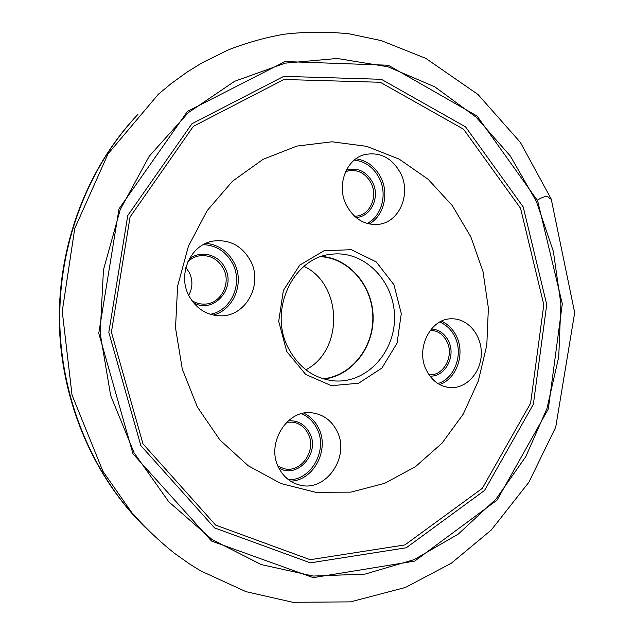 <?xml version="1.0" encoding="UTF-8"?>
<svg xmlns="http://www.w3.org/2000/svg" width="634" height="634" viewBox="0 0 634 634"><rect width="100%" height="100%" fill="white"/><g stroke="black" fill="none" stroke-linecap="round" stroke-linejoin="round"><path stroke-width="0.95" d="M286.734 351.482L278.706 321.367L283.382 290.42L299.716 265.163L324.101 250.715L351.426 249.701L376.263 261.929L393.936 284.714L401.29 313.6L397.05 343.2L381.937 368.013L358.614 383.245L331.416 385.678L305.675 374.448L286.734 351.482M346.33 205.067C354.105 219.206 365.033 225.609 379.124 224.278C399.507 221.821 411.157 194.044 400.751 173.518C392.375 158.096 380.471 151.756 365.041 154.514C346.219 158.722 336.171 185.477 346.33 205.067M279.174 468.566C283.778 477.022 290.404 482.45 299.05 484.851C325.979 493.125 351.062 455.894 336.583 430.327C331.32 420.5 323.506 414.723 313.125 413.003C287.448 408.058 265.028 444.046 279.174 468.566M197.412 407.115L182.275 369.036L175.523 327.905L177.607 286.172L188.393 246.317L207.128 210.654L232.559 181.165L263.078 159.332L296.855 146.089L331.986 141.794L366.642 146.327L399.166 159.118L428.116 179.263L452.311 205.606L470.824 236.823L482.981 271.487L488.378 308.084L486.809 345.086L478.337 380.947L463.232 414.137L442.025 443.174L415.492 466.664L384.679 483.33L350.903 492.135L315.724 492.317L280.902 483.52L248.338 465.847L219.919 439.972L197.412 407.115M189.146 296.173C196.564 309.091 207.223 315.645 221.131 315.835C246.42 316.081 263.245 283.802 250.454 260.637C242.006 245.818 229.706 239.28 213.579 241.023C190.675 244.042 176.949 274.522 189.146 296.173M426.508 370.43C431.881 380.733 439.663 386.455 449.855 387.58C466.053 388.951 480.889 372.927 481.285 354.137C481.959 335.354 468.09 318.458 451.86 318.807C430.534 318.03 415.111 348.906 426.508 370.43M288.193 420.857C297.56 420.199 304.661 424.154 309.495 432.705C320.899 452.446 297.663 479.669 278.873 467.971M278.017 466.133L283.873 468.605C301.261 473.606 317.301 449.712 307.91 433.284C304.558 427.078 299.605 423.369 293.043 422.165L286.711 422.228M191.84 300.595C195.866 303.123 200.178 304.296 204.782 304.098C220.949 303.876 231.553 283.224 223.303 268.436C217.922 259.076 210.116 254.852 199.876 255.756C195.32 256.461 191.317 258.45 187.886 261.715M189.09 259.219C200.249 249.748 218.405 254.242 224.896 267.746C236.633 288.185 213.587 314.409 193.528 302.806M185.873 267.54L189.233 272.39C192.958 280.188 192.776 287.82 188.702 295.293M346.299 170.181C357.528 167.099 366.333 171.204 372.713 182.497C380.352 197.269 370.866 217.232 355.912 217.43M354.596 216.281L357.346 216.02C370.47 214.221 377.896 196.35 371.136 183.186C365.739 173.359 358.091 169.262 348.177 170.903L345.538 171.774M431.318 329.006C438.894 329.482 444.608 333.476 448.484 340.981C456.337 355.959 445.155 377.357 429.931 376.057M429.004 374.765L429.02 374.765C443.554 376.303 454.435 355.888 446.915 341.567C443.166 334.34 437.642 330.568 430.343 330.243L430.327 330.243M288.708 348.803C299.232 367.997 314.337 378.688 334.007 380.868C366.626 383.713 395.481 352.052 394.499 316.414C394.166 280.759 364.162 250.192 331.669 254.234C293.074 256.992 267.833 310.985 288.708 348.803M305.881 369.773C343.842 350.277 342.629 284.444 303.971 266.359M323.213 378.799C351.355 375.946 373.569 347.559 372.84 316.81C372.435 286.061 349.183 258.513 320.962 256.699M324.037 379.045C351.997 375.74 373.846 347.408 373.125 316.81C372.721 286.203 349.833 258.696 321.779 256.421M551.239 199.084C547.824 198.807 549.813 192.831 537.355 200.13C549.757 192.855 547.768 198.791 551.215 199.036L520.363 142.381L478.004 94.49L425.779 58.352L381.248 40.608L349.453 33.879C327.73 31.541 305.818 31.668 283.707 34.276C265.131 37.588 246.808 42.732 228.747 49.698L202.365 62.655L186.634 72.403L171.014 83.728L158.413 94.181L108.065 153.856L74.764 228.398L62.251 311.365L72.014 394.99L102.962 471.379L131.904 512.74C145.313 527.868 159.697 541.531 175.047 553.72L189.693 564.046L200.732 570.917L245.952 591.649L292.916 602.3L350.531 601.872L405.38 587.48L451.289 563.246L491.295 530L528.875 482.244L555.725 427.157L574.681 312.673L551.215 199.036M520.554 208.269L463.557 129.217L380.289 82.277L283.929 79.496L193.346 126.348L130.065 216.979L111.418 332.176L142.967 443.832L215.639 525.095L310.161 559.703L404.944 544.915L482.3 488.378L530.587 403.279L543.806 304.748L520.554 208.269M523.224 206.953L546.73 304.589L533.368 404.294L484.55 490.447L406.299 547.76L310.327 562.857L214.546 527.892L140.827 445.575L108.818 332.374L127.743 215.568L191.944 123.741L283.755 76.357L381.343 79.298L465.594 126.903L523.224 206.953M134.123 452.89L168.795 501.827L212.168 539.629L261.319 564.617L313.228 576.052L364.994 574.111L414.073 559.656L458.311 534.074L495.994 499.069L525.855 456.543L546.96 408.486L558.744 356.926L560.884 303.892L553.355 251.389L536.356 201.438L510.362 156.043L476.142 117.203L434.813 86.842L387.865 66.752L337.217 58.471L285.221 63.138L234.588 81.303L188.274 112.701L149.252 156.186L120.254 209.577L103.461 269.822L100.164 333.159L110.657 395.513L134.123 452.89M132.974 453.786L98.777 333.262L119.018 208.855L187.498 111.378L285.086 61.553L388.341 65.247L477.117 116.046L537.648 200.78L562.303 303.813L548.307 409.001L497.08 500.107L414.707 561.098L313.259 577.645L211.55 541.056L132.974 453.786M134.971 117.702C87.104 169.857 58.534 245.564 59.786 322.587C61.379 399.602 92.715 474.208 142.468 524.556M288.573 479.764C311.754 480.445 328.467 449.086 316.635 427.998C313.148 421.325 308.124 416.562 301.578 413.709M303.963 413.194C310.129 416.253 314.884 420.992 318.22 427.411C330.148 448.769 314.076 480.572 290.594 481.166M210.298 314.298C231.473 310.66 243.313 283.073 232.496 263.364C225.926 251.508 216.17 245.271 203.237 244.653M205.955 243.313C218.421 244.716 227.796 251.167 234.089 262.674C244.835 282.384 234.033 309.915 213.222 315.082M367.102 223.453C381.628 216.305 387.54 194.662 379.497 178.582C373.822 167.542 365.414 161.385 354.255 160.109M355.975 158.785C367.078 160.481 375.447 166.845 381.074 177.892C389.205 194.202 383.618 216.091 369.178 223.976M437.943 383.554C454.824 378.609 463.628 353.954 454.871 336.765C451.408 329.704 446.368 324.806 439.758 322.048M441.486 321.184C448.008 324.132 452.993 329.125 456.44 336.171C465.364 353.74 456.726 378.91 439.616 384.529M137.911 114.413C87.904 166.893 58.043 244.058 59.319 322.595C60.935 401.108 93.626 477.148 145.543 527.742"/></g></svg>
